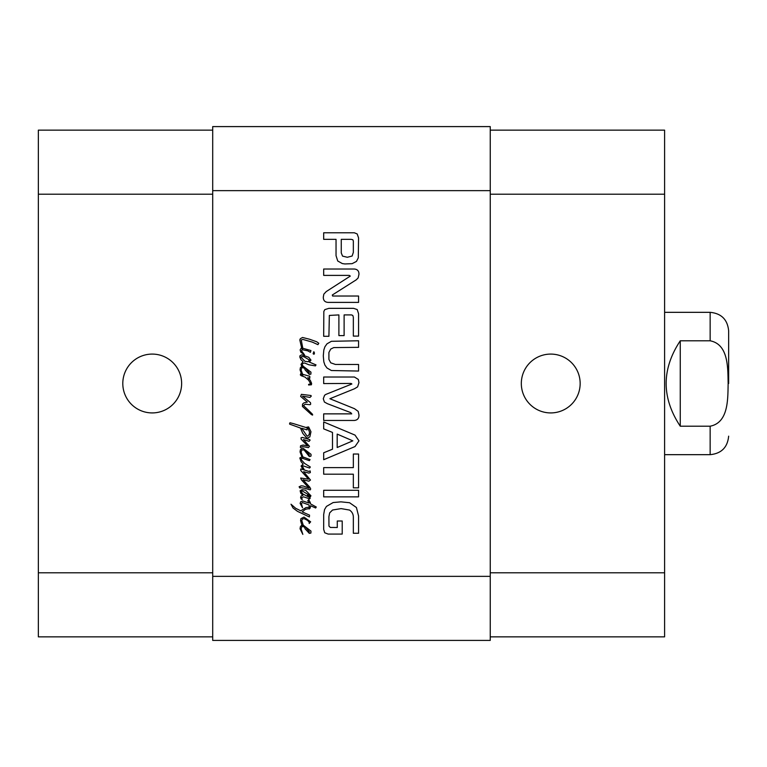 <?xml version="1.0" encoding="UTF-8"?>
<svg xmlns="http://www.w3.org/2000/svg" width="767" height="767" viewBox="0 0 767 767"><rect width="100%" height="100%" fill="white"/><g stroke="black" fill="none" stroke-linecap="round" stroke-linejoin="round"><path stroke-width="1.15" d="M306.148 369.004L309.456 372.944L306.148 369.004M304.71 368.476L303.07 366.166L310.971 372.148L310.894 374.123L309.293 374.421L305.036 369.799L304.71 368.476M303.07 366.166L301.795 366.415L301.009 364.373L303.042 361.631L300.923 359.675L299.811 357L299.974 355.763L301.767 354.814L308.737 357.278L310.971 360.116L309.379 362.101L315.994 364.891L315.429 365.888L309.015 364.814L304.595 362.983L302.524 363.539L302.16 364.421L303.07 366.166M300.923 357.125L304.873 361.305L308.104 361.784L309.494 360.068L303.953 356.76L301.882 356.482L300.923 357.125M300.367 367.767L301.795 366.415L302.658 367.479L301.882 367.767L301.086 369.953L302.62 374.296L301.46 373.903L300.05 369.876L300.367 367.767M303.914 368.16L302.658 367.479L303.914 368.16M302.84 375.456L302.62 374.296L309.772 376.29L309.81 378.246L307.778 377.652L310.29 380.317L311.603 383.385L311.412 384.785L308.622 384.976L308.574 384.42L310.654 383.826L308.66 380.24L305.074 377.124L301.163 375.696L300.328 374.9L300.731 373.663L302.84 375.456M300.731 373.663L301.46 373.903M308.42 410.211L312.562 414.353L312.562 415.11L311.325 414.506L302.399 406.424L302.562 404.065L303.953 402.838L307.299 402.119L300.645 396.414L301.402 394.343L310.932 395.504L311.287 396.098L309.973 397.411L302.476 396.136L310.491 402.675L310.693 404.113L310.05 404.708L305.189 404.228L303.435 405.542L308.42 410.211M306.148 527.926L309.456 531.876L306.148 527.926M300.367 526.699L301.402 525.5L303.195 525.663L303.243 525.155L310.971 531.08L310.894 533.055L309.293 533.353L305.036 528.731L304.71 527.408L302.84 526.373L301.882 526.699L301.086 528.885L302.84 534.388L300.05 528.808L300.367 526.699M303.157 524.906L302.313 525.203L301.565 524.149L300.568 520.64L300.923 518.645L303.991 517.092L310.654 521.828L309.178 523.468L309.178 522.193L307.586 520.438L304.432 518.76L302.802 518.76L301.719 520.438L303.157 524.906M309.494 446.317L308.382 447.631L302.84 446.595L300.367 447.506L300.568 445.79L303.08 445.042L307.701 445.915L301.163 439.261L301.048 437.784L302.438 437.43L309.772 439.616L310.05 440.296L309.053 441.293L303.396 439.577L309.494 446.317M301.124 461.734L299.811 457.947L301.958 456.864L300.05 451.974L300.367 449.855L301.402 448.666L303.08 448.264L310.971 454.246L311.086 455.157L310.894 456.212L309.293 456.518L304.115 449.98L301.882 449.855L301.086 452.051L302.821 456.883L310.05 459.586L309.379 460.66L302.476 458.311L301.163 458.503L301.604 460.142L304.633 463.45L310.328 466.998L309.571 468.033L303.003 465.799L302.361 466.24L304.115 469.471L303.013 469.548L301.086 466.039L303.157 464.083L301.124 461.734M303.08 457.515L301.958 456.864L303.08 457.515M303.013 469.548L308.66 471.379L310.175 470.938L310.328 472.616L308.775 473.095L303.598 471.695L310.491 480.027L308.9 481.187L303.003 479.787L309.81 487.198L310.693 488.991L310.175 489.873L304.835 488.282L300.089 487.524L299.974 488.08L299.092 486.805L301.086 485.847L303.281 486.01L309.053 488.119L301.489 479.95L300.683 478.033L308.535 479.193L300.731 470.459L300.769 468.992L303.013 469.548M306.148 451.092L309.456 455.042L306.148 451.092M310.156 508.061L309.178 509L310.156 508.061M310.328 507.006L309.197 507.15L309.091 505.012L302.438 502.548L301.402 503.497L302.524 507.725L300.127 503.42L300.683 501.743L302.879 500.995L308.9 503.027L307.816 500.63L308.861 499.518L310.414 503.823L316.272 507.006L315.668 508.003L310.53 505.731L310.242 507.975L310.53 505.731M310.175 502.069L310.414 503.823M305.87 507.649L309.197 507.15L309.168 508.54L305.429 509.317L302.198 511.867L309.532 515.136L309.379 516.968L297.5 511.349L293.032 508.003L291 504.216L295.669 508.281L300.769 510.832L305.87 507.649M307.701 350.826L302.534 349.781L302.802 348.266L310.932 350.548L310.414 352.302L307.701 350.826M301.086 348.314L301.728 348.247L302.303 349.79L301.441 350.711L304.509 354.853L300.846 352.178L300.127 349.905L301.086 348.314M302.802 348.266L301.728 348.247L299.811 339.906L300.328 338.707L302.524 337.48L309.532 339.225L316.704 341.775L318.784 343.252L317.941 344.651L312.169 342.063L302.879 339.426L301.249 339.982L302.802 348.266M314.48 353.098L314 354.296L313.118 353.74L313.837 351.708L314.48 353.098M301.958 498.598L302.284 499.48L301.201 499.077L300.606 497.639L301.086 495.971L302.917 495.367L300.769 493.219L300.127 490.746L302.083 489.672L305.554 490.228L310.932 495.77L310.05 497.323L308.9 497.083L307.385 495.252L309.81 496.287L308.976 495.051L302.16 490.87L301.124 491.589L302.802 493.938L309.695 497.562L310.175 498.435L309.494 498.799L303.598 496.843L301.565 497.601L301.958 498.598M305.592 429.453L301.719 428.264L306.905 435.867L307.74 436.193L309.216 434.4L309.532 432.128L308.104 428.494L306.742 427.219L308.622 426.941L310.971 431.763L309.849 436.864L307.586 438.062L306.503 437.708L302.764 433.365L300.491 428.063L289.61 424.113L289.648 423.317L290.003 422.761L293.473 423.633L306.388 427.622L307.299 428.178L306.982 429.894L305.592 429.453M490.247 576.353L490.247 126.593L212.708 126.593L212.708 640.407L490.247 640.407L490.247 576.353L212.708 576.353M333.75 347.585L330.759 349.043L328.909 352.427L328.909 359.407L330.759 362.829L335.38 364.44L358.563 364.488L358.563 371.055L331.392 370.519L327.02 368.016L324.92 365.121L323.827 361.832L323.291 355.898L323.827 349.992L324.92 346.751L327.02 343.808L331.392 341.305L358.563 340.769L358.563 347.336L333.75 347.585M358.563 490.286L358.563 496.863L323.684 496.863L323.684 490.286L358.563 490.286M323.684 421.965L355.016 435.1L358.956 440.843L355.016 446.557L323.684 459.711L323.684 452.779L332.485 449.203L332.485 432.425L323.684 428.868L323.684 421.965M332.293 295.017L332.61 296.014L358.563 296.014L358.563 302.39L328.209 302.39C324.94 302.236 323.3 300.511 323.291 297.203L323.827 294.164L326.215 291.585L350.298 276.091L349.301 275.391L323.684 275.391L323.684 269.016L354.21 269.016C357.441 269.255 359.023 271.029 358.956 274.346L358.151 277.922L356.204 279.859L332.293 295.017M338.889 314.911L329.35 315.429L328.909 336.291L323.684 336.291L323.827 311.488L324.777 309.638L328.861 308.344L353.577 308.344L357.201 309.542L358.563 313.722L358.563 336.099L353.338 336.099L353.338 317.25L352.82 315.477L351.535 314.911L344.115 314.911L344.115 335.591L338.889 335.591L338.889 314.911M344.891 263.953L342.312 263.57L337.739 261.01L336.042 255.689L336.042 239.342L323.684 239.342L323.684 232.775L354.335 232.775L357.201 233.964L358.563 237.904L358.294 257.827L356.473 261.403L352.12 263.666L344.891 263.953M351.727 413.864L350.73 412.627L327.48 403.72L324.393 402.023L323.291 398.735L324.585 395.283L325.87 394.401L351.871 383.999L351.075 383.433L323.684 383.577L323.684 377.009L354.383 377.009L358.342 379.444L358.956 382.637L357.614 386.865L354.479 388.764L329.906 398.735L354.479 408.686L358.199 411.38L358.956 414.813C359.138 418.197 357.614 420.076 354.383 420.46L323.684 420.46L323.684 413.864L351.727 413.864M353.338 487.831L353.338 474.188L323.684 474.188L323.684 467.621L353.338 467.621L353.338 454.026L358.563 454.026L358.563 487.831L353.338 487.831M328.966 526.095L330.347 527.456L337.279 527.504L337.279 521.014L342.216 521.014L342.216 534.072L328.161 534.072L324.729 532.787L323.684 529.383L323.684 514.542L324.537 509.604L326.435 506.421L333.146 502.548L340.932 501.848L349.589 502.74L356.425 507.514L358.563 515.951L358.563 533.266L353.338 533.266L353.338 517.773C353.472 514.475 352.206 511.905 349.541 510.065L341.123 508.607L332.562 510.017L329.666 512.864L328.909 516.68L328.966 526.095M353.338 240.991L352.868 239.803L351.238 239.342L341.267 239.342L341.267 252.937L342.561 256.12L347.355 257.271L352.12 256.025L353.338 252.401L353.338 240.991M337.183 447.506L352.82 440.843L337.183 434.103L337.183 447.506M728.65 383.5L728.65 330.836L728.65 383.5M680.262 340.797L710.146 340.797C728.784 344.383 727.778 368.553 728.151 383.5C727.778 398.447 728.784 422.617 710.146 426.203L680.262 426.203L680.262 340.797C661.461 369.263 661.461 397.737 680.262 426.203M664.606 312.332L710.146 312.332C721.383 313.435 727.557 319.599 728.65 330.836M550.735 412.924A29.424 29.424 0 0 1 525.261 368.793A29.424 29.424 0 0 1 576.218 368.793A29.424 29.424 0 0 1 550.735 412.924M152.211 412.924A29.424 29.424 0 0 1 126.737 368.793A29.424 29.424 0 0 1 177.695 368.793A29.424 29.424 0 0 1 152.211 412.924M212.708 130.15L38.35 130.15L38.35 636.85L212.708 636.85M490.247 130.15L664.606 130.15L664.606 636.85L490.247 636.85M212.708 126.593L490.247 126.593L212.708 126.593M490.247 190.647L212.708 190.647M710.146 312.332L710.146 340.797M710.146 426.203L710.146 454.668C721.383 453.565 727.547 447.401 728.65 436.164M490.247 572.796L664.606 572.796M490.247 194.204L664.606 194.204M212.708 572.796L38.35 572.796M212.708 194.204L38.35 194.204M664.606 454.668L710.146 454.668"/></g></svg>
